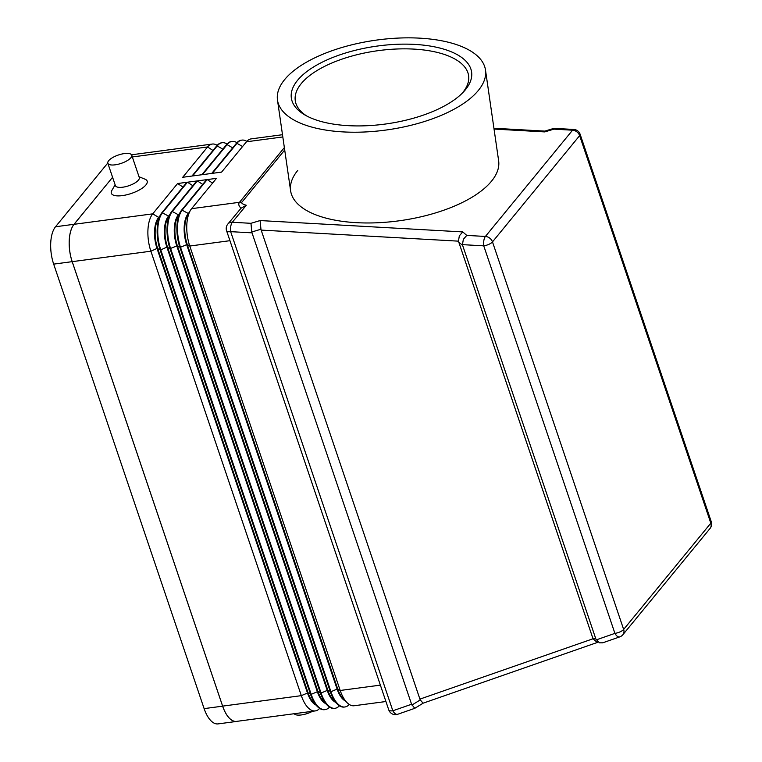 <?xml version="1.0" encoding="UTF-8"?>
<svg xmlns="http://www.w3.org/2000/svg" width="762" height="762" viewBox="0 0 762 762"><rect width="100%" height="100%" fill="white"/><g stroke="black" fill="none" stroke-linecap="round" stroke-linejoin="round"><path stroke-width="1.14" d="M131.721 155.162L139.294 177.536A12.611 4.41 161.3 0 1 138.455 180.108A12.611 4.41 161.3 0 1 125.692 186.652A12.611 4.41 161.3 0 1 115.405 185.623L107.833 163.249A12.611 4.41 161.3 0 1 108.671 160.687A12.611 4.41 161.3 0 1 121.425 154.134A12.611 4.41 161.3 0 1 131.721 155.162A12.611 4.41 161.3 0 1 130.883 157.724A12.611 4.41 161.3 0 1 118.12 164.268A12.611 4.41 161.3 0 1 107.833 163.249M139.017 176.727L145.066 179.203A18.917 6.62 161.3 0 1 145.904 184.956A18.917 6.62 161.3 0 1 123.406 195.453A18.917 6.62 161.3 0 1 111.833 190.462L115.129 184.814M397.678 714.28A7.001 3.619 -109.2 0 1 395.869 714.08A7.001 3.619 -109.2 0 1 392.84 710.784L230.657 231.658A7.001 2.696 -86.8 0 1 230.772 226.314A7.001 2.696 -86.8 0 1 232.315 222.266L246.278 205.254L241.04 208.245L227.809 224.085A7.001 5.725 -140.6 0 0 227.676 224.257M414.766 708.327L411.585 704.25L252.022 232.848L251.822 231.981L260.956 229.229L260.099 220.561L250.955 223.314L251.822 231.981M260.956 229.229L261.166 230.095L458.448 241.154L459.334 235.849L462.753 231.915L260.099 220.561M458.448 241.154L593.036 638.775L419.919 699.116L420.272 699.907L411.947 705.041M458.657 241.992L462.667 245.478L462.458 244.64L483.746 245.84A7.001 2.448 -18.7 0 0 488.861 244.345A7.001 2.448 -18.7 0 0 492.481 241.887A7.001 5.725 -140.6 0 0 489.718 238.115A7.001 5.725 -140.6 0 0 485.404 236.449A7.001 2.696 93.2 0 0 483.851 240.497A7.001 2.696 93.2 0 0 483.746 245.84L614.915 633.374A7.001 3.619 70.8 0 0 617.953 636.67A7.001 3.619 70.8 0 0 619.754 636.88M619.687 636.899A7.001 7.001 0 0 0 622.897 634.698A7.001 5.725 -140.6 0 0 623.583 633.584A7.001 5.725 -140.6 0 0 623.649 629.431L492.481 241.887L579.634 135.636A7.001 2.448 -18.7 0 0 580.101 134.207A7.001 7.001 0 0 0 573.862 129.464A7.001 2.696 93.2 0 0 572.557 130.197L485.404 236.449L466.763 235.41L463.344 239.344L462.458 244.64M602.732 642.814L599.58 642.833L595.884 639.07L592.684 637.956M597.979 641.975L596.37 641.718L593.036 638.775M598.227 642.147L423.091 703.193L420.272 699.907M485.48 69.971A105.08 45.187 171.8 0 1 478.326 90.459A105.08 45.187 171.8 0 1 365.103 131.969A105.08 45.187 171.8 0 1 277.482 100.098A105.08 45.187 171.8 0 1 284.636 79.6A105.08 45.187 171.8 0 1 397.869 38.1A105.08 45.187 171.8 0 1 485.48 69.971L498.634 160.734A105.08 45.187 171.8 0 1 491.48 181.223A105.08 45.187 171.8 0 1 378.247 222.723A105.08 45.187 171.8 0 1 290.627 190.862A105.08 45.187 171.8 0 1 297.78 170.364M461.991 93.459A87.573 37.662 -8.2 0 0 462.639 92.688A87.573 37.662 -8.2 0 0 468.601 75.609A87.573 37.662 -8.2 0 0 395.592 49.054A87.573 37.662 -8.2 0 0 301.228 83.639A87.573 37.662 -8.2 0 0 295.275 100.717A87.573 37.662 -8.2 0 0 306.676 115.957M297.551 80.324A91.069 39.167 171.8 0 1 414.814 44.406A91.069 39.167 171.8 0 1 465.42 89.735A91.069 39.167 171.8 0 1 463.41 92.011A91.069 39.167 171.8 0 1 387.096 123.796A91.069 39.167 171.8 0 1 304.905 114.976A91.069 39.167 171.8 0 1 297.551 80.324M498.634 160.734A105.08 45.187 171.8 0 1 491.48 181.223A105.08 45.187 171.8 0 1 378.247 222.723A105.08 45.187 171.8 0 1 290.627 190.862L277.482 100.098M246.278 205.254C242.621 204.159 241.154 203.149 241.887 202.206L284.712 150M284.359 147.59L239.487 202.301A14.011 11.44 39.4 0 1 240.678 202.197A14.011 11.44 39.4 0 1 241.887 202.206A14.011 11.44 39.4 0 0 240.678 202.197A14.011 11.44 39.4 0 0 239.487 202.301C238.173 203.94 238.687 205.921 241.04 208.245M385.924 701.516L354.149 705.745A28.023 12.849 -97.6 0 1 347.043 702.64A28.023 12.849 -97.6 0 1 340.195 690.477L189.767 246.031A28.023 12.849 -97.6 0 1 190.271 210.617A28.023 12.849 -97.6 0 1 191.605 208.674L216.465 178.356L207.207 179.584L182.347 209.902A28.023 12.849 82.4 0 0 180.508 247.269L330.937 691.706A28.023 12.849 82.4 0 0 344.891 706.984A28.023 12.849 82.4 0 0 349.263 704.469M246.802 141.389A28.023 12.849 82.4 0 0 241.925 140.103A28.023 12.849 82.4 0 0 237.201 143.018L212.341 173.336L221.59 172.107L246.459 141.789A28.023 12.849 -97.6 0 1 251.184 138.875L282.502 134.712M236.934 142.704A28.023 12.849 82.4 0 0 232.048 141.418A28.023 12.849 82.4 0 0 227.333 144.332L202.463 174.65L211.722 173.422L236.582 143.104A28.023 12.849 -97.6 0 1 241.306 140.189L241.925 140.103M227.057 144.018A28.023 12.849 82.4 0 0 222.18 142.732A28.023 12.849 82.4 0 0 217.456 145.647L192.586 175.965L201.844 174.736L226.714 144.418A28.023 12.849 -97.6 0 1 231.429 141.503L232.048 141.418M217.18 145.332A28.023 12.849 82.4 0 0 212.303 144.047A28.023 12.849 82.4 0 0 207.588 146.961L182.718 177.279L191.976 176.041L216.837 145.733A28.023 12.849 -97.6 0 1 221.561 142.818L222.18 142.732M237.315 721.29A28.023 12.849 -97.6 0 1 236.591 721.433A28.023 12.849 -97.6 0 1 222.637 706.164L72.18 261.661A28.023 12.849 -97.6 0 1 74.019 224.295L112.586 177.289L74.047 224.314A28.023 12.849 82.4 0 0 72.209 261.671L222.637 706.117A28.023 12.849 82.4 0 0 236.591 721.385L315.268 710.917A28.023 12.849 82.4 0 0 319.649 708.412M344.891 706.984L344.272 707.06A28.023 12.849 -97.6 0 1 337.166 703.955A28.023 12.849 -97.6 0 1 330.327 691.782L179.889 247.345A28.023 12.849 -97.6 0 1 180.404 211.931A28.023 12.849 -97.6 0 1 181.727 209.979L206.597 179.67L197.339 180.899L172.469 211.217A28.023 12.849 82.4 0 0 170.631 248.583L321.069 693.02A28.023 12.849 82.4 0 0 335.013 708.298L334.404 708.374A28.023 12.849 -97.6 0 1 327.298 705.269A28.023 12.849 -97.6 0 1 320.45 693.096L170.012 248.66A28.023 12.849 -97.6 0 1 170.526 213.246A28.023 12.849 -97.6 0 1 171.85 211.293L196.72 180.985L187.462 182.213L162.601 212.531A28.023 12.849 82.4 0 0 160.763 249.888L311.191 694.334A28.023 12.849 82.4 0 0 325.145 709.612L324.526 709.689A28.023 12.849 -97.6 0 1 317.421 706.584A28.023 12.849 -97.6 0 1 310.572 694.411L160.144 249.974A28.023 12.849 -97.6 0 1 160.658 214.56A28.023 12.849 -97.6 0 1 161.982 212.608L186.842 182.299L177.594 183.528L152.724 213.846A28.023 12.849 82.4 0 0 150.886 251.203L301.323 695.649A28.023 12.849 82.4 0 0 315.268 710.917M494.043 129.064L544.782 131.912L544.84 131.102L553.907 128.368M544.782 131.912L553.917 129.149L553.984 128.349M261.166 230.095L419.919 699.116M462.667 245.478L595.884 639.07M312.506 711.289A12.611 4.41 161.3 0 1 294.218 713.727M347.043 702.64L343.319 698.897A23.117 10.601 -97.6 0 1 337.671 688.858L187.233 244.421A23.117 10.601 -97.6 0 1 187.662 215.198L190.271 210.617M189.424 212.103L188.138 213.674A23.117 10.601 82.4 0 0 186.623 244.507L337.052 688.943A23.117 10.601 82.4 0 0 345.367 700.954M207.207 179.584L212.579 183.09M337.166 703.955L333.442 700.211A23.117 10.601 -97.6 0 1 327.803 690.172L177.365 245.735A23.117 10.601 -97.6 0 1 177.784 216.513L180.404 211.931M179.556 213.417L178.26 214.989A23.117 10.601 82.4 0 0 176.746 245.821L327.184 690.258A23.117 10.601 82.4 0 0 335.499 702.269M335.013 708.298A28.023 12.849 82.4 0 0 339.395 705.783M197.339 180.899L202.711 184.404M327.298 705.269L323.574 701.526A23.117 10.601 -97.6 0 1 317.925 691.486L167.488 247.05A23.117 10.601 -97.6 0 1 167.916 217.827L170.526 213.246M169.678 214.732L168.392 216.303A23.117 10.601 82.4 0 0 166.878 247.126L317.306 691.572A23.117 10.601 82.4 0 0 325.622 703.583M325.145 709.612A28.023 12.849 82.4 0 0 329.517 707.098M187.462 182.213L192.834 185.718M317.421 706.584L313.696 702.84A23.117 10.601 -97.6 0 1 308.048 692.801L157.62 248.364A23.117 10.601 -97.6 0 1 158.039 219.142L160.658 214.56M159.801 216.046L158.515 217.618A23.117 10.601 82.4 0 0 157.001 248.441L307.438 692.887A23.117 10.601 82.4 0 0 315.754 704.898M177.594 183.528L182.966 187.033M212.303 144.047L133.626 154.515A28.023 12.849 82.4 0 0 131.702 155.115M131.683 155.077A28.023 12.849 -97.6 0 1 133.626 154.467A28.023 12.849 -97.6 0 1 134.36 154.419M236.591 721.433L218.075 723.9A28.023 12.849 -97.6 0 1 204.121 708.622L53.673 264.119A28.023 12.849 -97.6 0 1 55.512 226.762L107.775 163.039M411.585 704.25L392.84 710.784A7.001 2.448 161.3 0 1 389.23 710.451A7.001 2.448 161.3 0 1 388.763 709.908A7.001 7.001 0 0 0 397.602 714.308M250.955 223.314L232.315 222.266A7.001 5.725 -140.6 0 0 227.809 224.085A7.001 7.001 0 0 0 226.59 230.772A7.001 2.448 -18.7 0 0 227.047 231.315A7.001 2.448 -18.7 0 0 230.657 231.658L252.022 232.848M622.897 634.698L710.06 528.437A7.001 7.001 0 0 0 711.279 521.751A7.001 2.448 161.3 0 1 710.813 523.17L623.649 629.431A7.001 2.448 161.3 0 1 620.03 631.879A7.001 2.448 161.3 0 1 614.915 633.374L596.246 639.889M710.06 528.437A7.001 5.725 -140.6 0 0 710.736 527.323A7.001 5.725 -140.6 0 0 710.813 523.17L579.634 135.636A7.001 5.725 -140.6 0 0 576.882 131.864A7.001 5.725 -140.6 0 0 572.557 130.197L553.917 129.149M191.605 208.674L239.487 202.301M53.673 264.119L150.886 251.203L157.001 248.441L160.763 249.888L166.878 247.126L170.012 248.66L177.365 245.735L180.508 247.269L187.233 244.421L189.767 246.031L229.943 240.687M246.459 141.789L282.826 136.95M236.582 143.104L242.573 146.523M226.714 144.418L232.705 147.838M216.837 145.733L222.828 149.152M132.331 156.972L207.588 146.961L212.96 150.466M74.047 224.314L152.724 213.846L158.944 217.561M161.982 212.608L168.812 216.246M171.85 211.293L178.689 214.932M181.727 209.979L188.566 213.617M466.763 235.41L462.753 231.915M222.637 706.117L301.323 695.649L308.048 692.801L311.191 694.334L317.925 691.486L321.069 693.02L327.803 690.172L330.937 691.706L337.671 688.858L340.195 690.477L380.381 685.124M204.121 708.622L222.637 706.164M55.512 226.762L74.019 224.295M414.709 708.346L397.707 714.27M423.186 703.145L414.852 708.279M544.925 131.112L493.928 128.254M619.792 636.87L602.79 642.795M711.279 521.751L580.101 134.207M573.862 129.464L554.069 128.349M388.763 709.908L226.59 230.772M131.512 154.753L133.626 154.467"/></g></svg>
